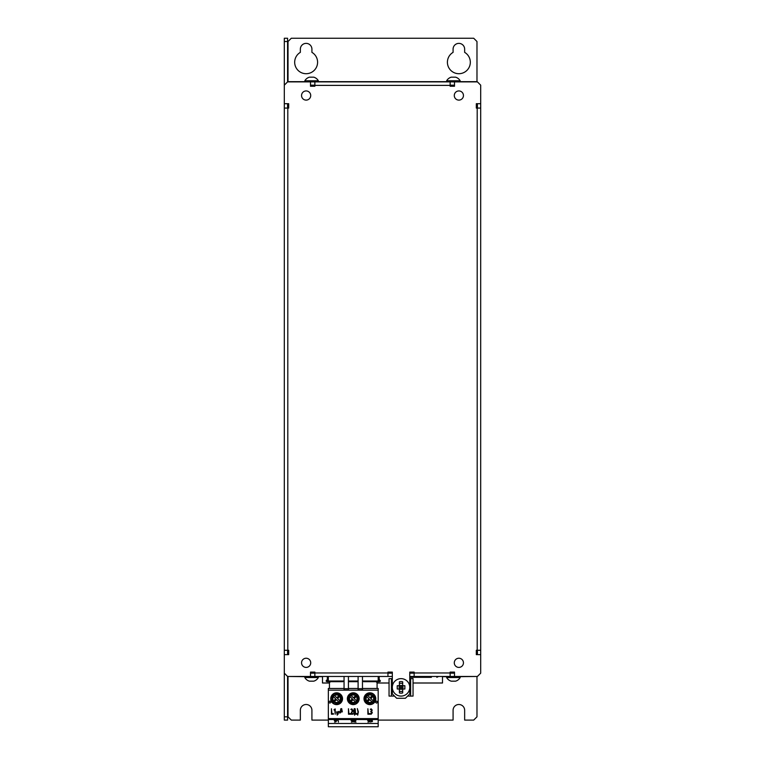<?xml version="1.0" encoding="UTF-8"?>
<svg xmlns="http://www.w3.org/2000/svg" width="765" height="765" viewBox="0 0 765 765"><rect width="100%" height="100%" fill="white"/><g stroke="black" fill="none" stroke-linecap="round" stroke-linejoin="round"><path stroke-width="1.15" d="M458.866 90.939A4.58 4.58 0 0 0 454.286 95.529A4.58 4.58 0 0 0 458.866 100.11A4.58 4.58 0 0 0 463.447 95.529A4.58 4.58 0 0 0 458.866 90.939M306.134 90.939A4.58 4.58 0 0 0 301.553 95.529A4.58 4.58 0 0 0 306.134 100.11A4.58 4.58 0 0 0 310.714 95.529A4.58 4.58 0 0 0 306.134 90.939M306.134 658.235A4.58 4.58 0 0 0 301.553 662.825A4.58 4.58 0 0 0 306.134 667.405A4.58 4.58 0 0 0 310.714 662.825A4.58 4.58 0 0 0 306.134 658.235M458.866 658.235A4.58 4.58 0 0 0 454.286 662.825A4.58 4.58 0 0 0 458.866 667.405A4.58 4.58 0 0 0 463.447 662.825A4.58 4.58 0 0 0 458.866 658.235M464.651 52.364A11.456 11.456 0 0 1 458.866 73.708A11.456 11.456 0 0 1 453.081 52.364L453.081 49.161A5.785 5.785 0 0 1 458.866 43.376A5.785 5.785 0 0 1 464.651 49.161L464.651 52.364M306.134 73.708A11.456 11.456 0 0 0 311.919 52.364L311.919 49.161A5.785 5.785 0 0 0 306.134 43.376A5.785 5.785 0 0 0 300.349 49.161L300.349 52.364A11.456 11.456 0 0 0 306.134 73.708M409.772 676.461L414.142 676.461L414.142 672.091L409.772 672.091L409.772 693.912L405.412 698.273L396.681 698.273L392.321 693.912L392.321 672.091L387.951 672.091L387.951 676.461L392.321 676.461M314.864 676.461L314.864 672.091L310.494 672.091L310.494 676.461L387.951 676.461M450.136 676.461L454.506 676.461L454.506 672.091L450.136 672.091L450.136 676.461L414.142 676.461M414.142 673.181L409.772 673.181M392.321 673.181L387.951 673.181M450.136 673.181L454.506 673.181M310.494 673.181L314.864 673.181M442.505 676.461L442.505 683.002L413.043 683.002M329.438 683.002L322.495 683.002L322.495 676.461M288.022 676.461L304.824 676.671M460.176 676.671L476.978 676.461M377.088 683.002L389.05 683.002M328.348 720.095L311.919 720.095L311.919 710.274A5.785 5.785 0 0 0 306.134 704.498A5.785 5.785 0 0 0 300.349 710.274L300.349 720.095L291.293 720.095L288.022 716.824L288.022 676.671M476.978 676.671L476.978 716.824L473.707 720.095L464.651 720.095L464.651 710.274A5.785 5.785 0 0 0 458.866 704.498A5.785 5.785 0 0 0 453.081 710.274L453.081 720.095L378.178 720.095M304.824 81.673L288.022 81.673L288.022 41.52L291.293 38.25L473.707 38.25L476.978 41.52L476.978 81.673L460.176 81.673M310.494 85.384L314.864 85.384L314.864 86.254L310.494 86.254L310.494 81.884L477.417 81.884L480.688 85.164L480.688 103.705L476.318 103.705L476.318 108.075L480.688 108.075L480.688 103.705M450.136 85.164L454.506 85.164M310.494 85.164L314.864 85.164M454.506 676.461L477.417 676.461L480.688 673.181L480.688 650.279L476.318 650.279L476.318 654.639L480.688 654.639M450.136 81.884L450.136 86.254L454.506 86.254L454.506 81.884M310.494 81.884L287.583 81.884L284.312 85.164L284.312 103.705L288.682 103.705L288.682 108.075L287.803 108.075L287.803 103.705M284.312 716.824L287.583 716.824L287.583 720.095L284.312 720.095L284.312 654.639L288.682 654.639L288.682 650.279L284.312 650.279L284.312 108.075L287.803 108.075L287.803 654.639M284.312 673.181L287.583 676.461L310.494 676.461M480.688 650.279L480.688 108.075M477.417 654.639L477.417 650.279M477.417 108.075L477.417 103.705M284.312 654.639L284.312 650.279M284.312 108.075L284.312 103.705M284.312 85.164L284.312 38.25L287.583 38.25L287.583 41.52L284.312 41.52M287.583 108.075L287.583 103.705M287.583 81.884L287.583 41.52M287.583 716.824L287.583 676.461M287.583 654.639L287.583 650.279M454.506 85.384L314.864 85.384L314.864 81.884M477.197 103.705L477.197 654.639M410.642 672.091L410.642 672.971L409.772 672.971M392.321 672.971L310.494 672.971M454.506 672.971L410.642 672.971M431.374 677.331L409.772 677.331M309.576 77.179L313.774 77.179A7.784 7.784 0 0 1 318.355 80.794L304.824 80.794L304.824 81.884M446.645 80.794A7.784 7.784 0 0 1 451.226 77.179L455.596 77.179A7.784 7.784 0 0 1 460.176 80.794L446.645 80.794L446.645 81.884M313.774 681.166L309.404 681.166A7.784 7.784 0 0 1 304.824 677.551L318.355 677.551A7.784 7.784 0 0 1 313.774 681.166M455.596 681.166L451.226 681.166A7.784 7.784 0 0 1 446.645 677.551L460.176 677.551A7.784 7.784 0 0 1 455.596 681.166M342.854 681.692L327.344 681.692L327.344 676.461M379.182 676.461L379.182 681.692L363.671 681.692M358.106 681.692L348.419 681.692M328.319 676.461L328.319 681.013L344.059 681.013M348.419 681.013L358.106 681.013M362.467 681.013L378.197 681.013L378.197 676.461M327.344 679.406L326.139 680.869A0.65 0.65 0 0 0 327.257 681.338L327.344 681.252M379.182 681.252L379.268 681.338A0.65 0.65 0 0 0 380.387 680.869L379.182 679.406M370.499 692.851A5.891 5.891 0 0 1 375.778 698.713A5.891 5.891 0 0 1 369.275 704.575A5.891 5.891 0 0 1 363.997 698.713A5.891 5.891 0 0 1 370.499 692.851M370.432 693.501C376.447 692.373 375.758 705.693 369.887 703.953L369.342 703.924C362.897 703.494 363.48 693.205 369.887 693.473L370.432 693.501M329.868 701.094C331.159 701.763 331.159 702.423 329.868 703.092C328.587 702.433 328.587 701.763 329.868 701.094M376.59 701.094C377.881 701.763 377.881 702.423 376.59 703.092C375.299 702.433 375.299 701.763 376.59 701.094M376.103 681.692L377.088 682.676L377.088 688.471L378.178 688.471L378.178 690.145L328.348 690.145L328.348 726.75L378.178 726.75L378.178 723.48L328.348 723.48M378.178 690.145L378.178 723.48M347.367 698.713A5.891 5.891 0 0 1 353.87 692.851A5.891 5.891 0 0 1 359.158 698.713A5.891 5.891 0 0 1 352.655 704.575A5.891 5.891 0 0 1 347.367 698.713M353.803 693.501C359.827 692.373 359.129 705.693 353.258 703.953L352.722 703.924C346.268 703.494 346.861 693.205 353.258 693.473L353.803 693.501M330.748 698.713A5.891 5.891 0 0 1 336.638 692.822A5.891 5.891 0 0 1 342.529 698.713A5.891 5.891 0 0 1 336.638 704.603A5.891 5.891 0 0 1 330.748 698.713M378.178 719.549L328.348 719.549M330.423 681.692L329.438 682.676L329.438 688.471L328.348 688.471L328.348 690.145M329.438 688.471L344.059 688.471M348.419 688.471L358.106 688.471M362.467 688.471L377.088 688.471M348.419 688.672L348.419 689.982L344.059 689.982L344.059 688.672L348.419 688.672L348.419 676.461M362.467 688.672L362.467 689.982L358.106 689.982L358.106 688.672L362.467 688.672L362.467 676.461M333.473 681.692L339.803 681.692L333.473 681.692M350.102 681.692L356.423 681.692L350.102 681.692M366.722 681.692L373.052 681.692L366.722 681.692M344.059 676.461L344.059 688.672M358.106 676.461L358.106 688.672M336.638 693.473C343.342 693.176 343.437 704.249 336.638 703.953C330.423 705.808 330.423 691.617 336.638 693.473M365.527 698.713A4.361 4.361 0 0 1 369.887 694.352A4.361 4.361 0 0 1 374.257 698.713A4.361 4.361 0 0 1 369.887 703.073A4.361 4.361 0 0 1 365.527 698.713A4.341 4.341 0 0 1 369.887 694.371A4.341 4.341 0 0 1 374.228 698.713A4.341 4.341 0 0 1 369.887 703.054A4.341 4.341 0 0 1 365.546 698.713M348.897 698.713A4.361 4.361 0 0 1 353.258 694.352A4.361 4.361 0 0 1 357.628 698.713A4.361 4.361 0 0 1 353.258 703.073A4.361 4.361 0 0 1 348.897 698.713M332.268 698.713A4.361 4.361 0 0 1 336.638 694.352A4.361 4.361 0 0 1 340.999 698.713A4.361 4.361 0 0 1 336.638 703.073A4.361 4.361 0 0 1 332.268 698.713M367.602 695.347L367.822 695.567A3.758 3.758 0 0 1 373.033 700.778L370.834 698.579L372.144 697.221L371.379 696.456L370.021 697.766L367.602 695.347A4.064 4.064 0 0 0 366.521 696.427L368.94 698.847L367.63 700.205L368.395 700.97L369.753 699.659L371.953 701.859A3.758 3.758 0 0 1 366.741 696.647M348.916 698.713A4.341 4.341 0 0 1 353.258 694.371A4.341 4.341 0 0 1 357.609 698.713A4.341 4.341 0 0 1 353.258 703.054A4.341 4.341 0 0 1 348.916 698.713M351.164 695.528L351.202 695.567A3.758 3.758 0 0 1 356.404 700.778L356.452 700.826M356.624 700.998A4.064 4.064 0 0 1 355.553 702.079L355.323 701.859A3.758 3.758 0 0 1 350.121 696.647L349.901 696.427A4.064 4.064 0 0 1 350.972 695.347M332.287 698.713A4.341 4.341 0 0 1 336.638 694.371A4.341 4.341 0 0 1 340.98 698.713A4.341 4.341 0 0 1 336.638 703.054A4.341 4.341 0 0 1 332.287 698.713M334.573 695.567A3.758 3.758 0 0 1 339.784 700.778L340.004 700.998A4.064 4.064 0 0 1 338.924 702.079L338.704 701.859A3.758 3.758 0 0 1 333.492 696.647L333.272 696.427A4.064 4.064 0 0 1 334.353 695.347L336.772 697.766L338.13 696.456L338.895 697.221L337.585 698.579L339.784 700.778M371.953 701.859L372.173 702.079A4.064 4.064 0 0 0 373.253 700.998M351.202 695.567L353.392 697.766L354.75 696.456L355.515 697.221L354.205 698.579L356.404 700.778M350.121 696.647L352.321 698.847L351.011 700.205L351.776 700.97L353.124 699.659L355.553 702.079M338.704 701.859L336.504 699.659L335.147 700.97L334.382 700.205L335.692 698.847L333.492 696.647M371.388 698.005L370.595 697.211M368.386 699.42L369.179 700.214M354.759 698.005L353.975 697.211M351.766 699.42L352.55 700.214M335.931 700.214L335.137 699.42M338.14 698.005L337.346 697.211M342.338 711.88L341.649 708.591L341.945 711.88M336.571 711.899L337.26 715.179L336.954 711.909M340.788 712.636L340.788 708.753L340.358 711.498M338.12 711.498L338.12 714.204L338.56 711.651M339.23 711.507L339.88 713.114M371.847 712.703L370.193 713.936L371.082 714.29L372.326 712.712L371.561 711.374L372.192 710.111L371.216 708.859L370.317 709.26L371.723 710.226L370.709 711.651L371.847 712.703M351.154 713.229L350.791 714.204L352.971 714.204L352.971 713.611L351.441 713.611L352.885 710.389L351.843 708.859L350.877 709.385L352.426 710.475L351.154 713.229M331.905 713.611L331.446 708.753L331.446 714.204L333.425 714.204L333.425 713.611L331.905 713.611M368.348 713.611L367.879 708.753L367.879 714.204L369.858 714.204L369.858 713.611L368.348 713.611M348.926 713.611L348.467 708.753L348.467 714.204L350.437 714.204L350.437 713.611L348.926 713.611M355.601 713.611L355.142 708.753L355.142 714.204L357.112 714.204L357.112 713.611L355.601 713.611M334.076 709.557L334.171 710.102L334.764 709.604L335.223 714.204L335.223 708.945L334.076 709.557M357.332 708.591L357.991 711.88L357.685 715.179L358.374 711.88L357.332 708.591M354.635 715.179L353.975 711.909L354.272 708.591L353.593 711.899L354.635 715.179M369.495 720.735L368.797 720.066L368.128 720.611L369.495 720.735M367.659 720.62L368.835 719.836L369.964 720.773L369.38 721.816L367.955 722.131L369.485 721.07L367.659 720.62M336.112 720.735L335.414 720.066L334.745 720.611L336.112 720.735M334.276 720.62L335.453 719.836L336.581 720.773L335.998 721.816L334.573 722.131L336.103 721.07L334.276 720.62M352.914 720.735L352.216 720.066L351.546 720.611L352.914 720.735M352.904 721.07L351.078 720.62L352.254 719.836L353.382 720.773L352.799 721.816L351.374 722.131L352.904 721.07M371.149 720.793L371.905 720.42L370.499 720.008L371.398 719.836L372.373 720.372L371.742 720.898L372.507 721.472L370.375 721.988L372.029 721.462L371.149 720.793M353.803 721.911L355.438 720.525L353.899 720.066L355.907 720.487L354.453 721.844L355.993 722.103L353.803 721.911M338.063 719.875L338.455 722.103L337.996 720.152L337.317 720.133L338.063 719.875M409.772 678.641L410.642 678.641L410.642 696.093L407.592 696.093M394.501 696.093L391.451 696.093L391.451 678.641L392.321 678.641M410.642 696.093L410.642 678.641M410.862 696.093L413.043 696.093L413.043 678.641L410.862 678.641M391.451 678.641L391.451 696.093M391.231 696.093L389.05 696.093L389.05 678.641L391.231 678.641M399.407 691.168L399.407 692.927A5.804 5.804 0 0 0 402.686 692.927L402.686 691.168A4.141 4.141 0 0 1 399.407 691.168L399.407 689.007L397.245 689.007A4.141 4.141 0 0 1 397.226 688.969L397.226 685.765A4.141 4.141 0 0 1 397.245 685.727L399.407 685.727L399.407 683.566A4.141 4.141 0 0 1 402.686 683.566L402.686 681.806A5.804 5.804 0 0 0 399.407 681.806L399.407 685.727L397.226 685.765M401.042 685.421A1.941 1.941 0 0 0 399.101 687.362A1.941 1.941 0 0 0 401.042 689.303A1.941 1.941 0 0 0 402.983 687.362A1.941 1.941 0 0 0 401.042 685.421M401.042 686.645A0.727 0.727 0 0 0 400.325 687.362A0.727 0.727 0 0 0 401.042 688.089A0.727 0.727 0 0 0 401.768 687.362A0.727 0.727 0 0 0 401.042 686.645M401.042 678.641A8.731 8.731 0 0 1 409.772 687.362A8.731 8.731 0 0 1 401.042 696.093A8.731 8.731 0 0 1 392.321 687.362A8.731 8.731 0 0 1 401.042 678.641A8.731 8.731 0 0 0 392.321 687.362A8.731 8.731 0 0 0 401.042 696.093M402.686 692.927L402.686 689.007L404.867 689.007L404.867 685.727L402.686 685.727L402.686 681.806M404.867 685.727L404.848 685.727A4.141 4.141 0 0 1 404.867 685.765L404.867 688.969A4.141 4.141 0 0 1 404.848 689.007L404.867 688.969M397.245 685.727L397.226 689.007L399.407 689.007L399.407 692.927M402.686 683.566L402.686 685.727L404.848 685.727M404.848 689.007L402.686 689.007L402.686 691.168M399.407 681.806L399.407 683.566M318.355 676.671L322.495 676.671M442.505 676.671L446.645 676.671M446.645 81.673L318.355 81.673M328.348 718.622L378.178 718.622M438.575 676.461L436.834 677.331M411.742 672.971L411.742 672.091M309.404 77.179A7.784 7.784 0 0 0 304.824 80.794M318.355 81.884L318.355 80.794M460.176 81.884L460.176 80.794M304.824 676.461L304.824 677.551M318.355 676.461L318.355 677.551M446.645 676.461L446.645 677.551M460.176 676.461L460.176 677.551"/></g></svg>
